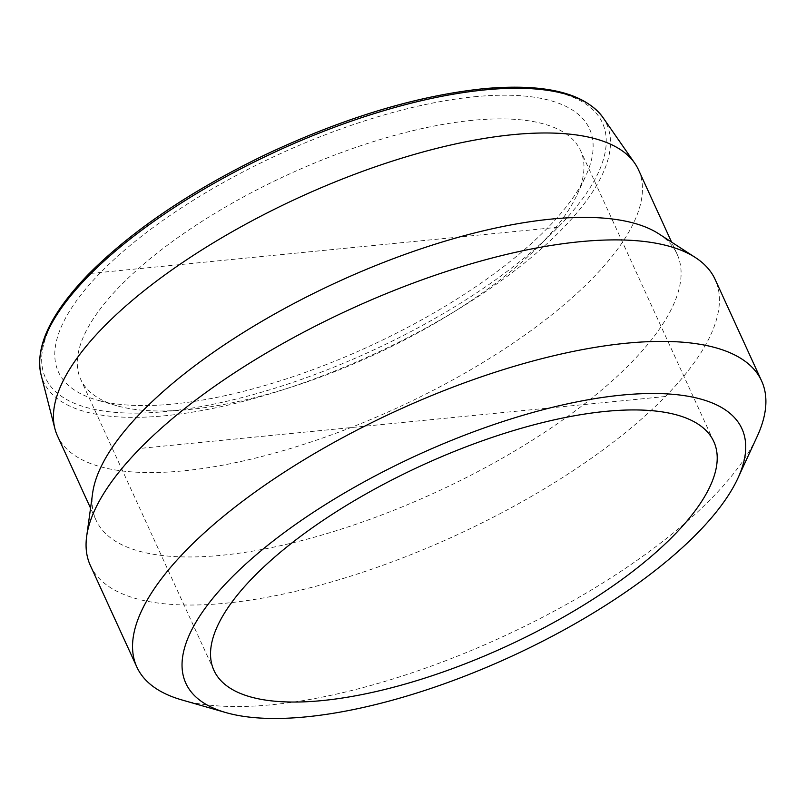 <?xml version="1.0" encoding="UTF-8"?>
<svg xmlns="http://www.w3.org/2000/svg" width="806" height="806" viewBox="0 0 806 806"><rect width="100%" height="100%" fill="white"/><g stroke="black" fill="none" stroke-linecap="round" stroke-linejoin="round"><path stroke-width="0.6" stroke-dasharray="4.03 3.02" d="M472.135 120.366A274.856 99.843 155.4 0 0 120.487 285.697A274.856 99.843 155.4 0 0 80.711 379.354A274.856 99.843 155.4 0 0 116.689 405.69A274.856 99.843 155.4 0 0 372.181 355.718A274.856 99.843 155.4 0 0 576.965 194.961A274.856 99.843 155.4 0 0 580.532 150.521A274.856 99.843 155.4 0 0 472.135 120.366M474.321 96.77A292.034 106.08 -24.6 0 1 585.7 176.04A292.034 106.08 -24.6 0 1 368.12 346.842A292.034 106.08 -24.6 0 1 96.66 399.937A292.034 106.08 -24.6 0 1 136.244 240.49A292.034 106.08 -24.6 0 1 474.321 96.77M638.473 169.764A319.529 116.064 -24.6 0 1 396.26 408.31A319.529 116.064 -24.6 0 1 57.417 435.784M181.803 699.92A343.578 124.799 155.4 0 0 272.327 704.686A343.578 124.799 155.4 0 0 757.146 436.509M90.353 565.49A343.578 124.799 155.4 0 0 454.695 535.94A343.578 124.799 155.4 0 0 715.134 279.44M658.784 233.821A319.529 116.064 -24.6 0 1 677.111 254.162A319.529 116.064 -24.6 0 1 434.908 492.708A319.529 116.064 -24.6 0 1 96.065 520.192A319.529 116.064 -24.6 0 1 92.65 493.02M665.413 396.512L140.073 448.418M558.105 227.252L89.809 273.516A306.27 111.248 155.4 0 0 304.477 378.326A306.27 111.248 155.4 0 0 577.59 99.309A306.27 111.248 155.4 0 0 89.809 273.516M602.969 117.515A309.655 112.487 -24.6 0 1 371.898 355.083A309.655 112.487 -24.6 0 1 41.066 374.77M576.965 194.961L585.7 176.04M116.689 405.69L96.66 399.937M713.784 441.567L580.532 150.521M213.963 670.411L80.711 379.354M677.111 254.162L671.6 242.132M96.065 520.192L90.554 508.153"/><path stroke-width="1.21" d="M253.739 576.743A274.856 99.843 155.4 0 0 213.963 670.411A274.856 99.843 155.4 0 0 505.443 646.765A274.856 99.843 155.4 0 0 713.784 441.567A274.856 99.843 155.4 0 0 517.664 429.336A274.856 99.843 155.4 0 0 253.739 576.743M90.554 508.153L57.417 435.784A319.529 116.064 -24.6 0 1 54.889 428.621A319.529 116.064 -24.6 0 1 103.662 326.904A319.529 116.064 -24.6 0 1 401.045 158.379A319.529 116.064 -24.6 0 1 634.695 163.155A319.529 116.064 -24.6 0 1 638.473 169.764L671.6 242.132M737.933 478.149L757.146 436.509A343.578 124.799 155.4 0 0 761.61 380.946A343.578 124.799 155.4 0 0 516.455 365.652A343.578 124.799 155.4 0 0 186.549 549.924A343.578 124.799 155.4 0 0 136.829 666.995A343.578 124.799 155.4 0 0 181.803 699.92L225.881 712.585A305.786 111.077 -24.6 0 1 230.103 579.081A305.786 111.077 -24.6 0 1 577.308 401.801A305.786 111.077 -24.6 0 1 737.933 478.149A305.786 111.077 -24.6 0 1 510.117 656.981A305.786 111.077 -24.6 0 1 225.881 712.585M761.61 380.946L715.134 279.44A343.578 124.799 155.4 0 0 695.427 257.567A343.578 124.799 155.4 0 0 434.494 275.471A343.578 124.799 155.4 0 0 140.073 448.418A343.578 124.799 155.4 0 0 86.675 536.272A343.578 124.799 155.4 0 0 90.353 565.49L136.829 666.995M86.675 536.272L92.65 493.02A319.529 116.064 -24.6 0 1 142.299 411.312A319.529 116.064 -24.6 0 1 416.108 250.475A319.529 116.064 -24.6 0 1 658.784 233.821L695.427 257.567M88.328 276.196A309.655 112.487 -24.6 0 1 376.533 112.88A309.655 112.487 -24.6 0 1 602.969 117.515C584.632 92.881 545.007 83.26 484.094 88.64C416.863 95.692 343.83 117.777 265.003 154.883C190.891 190.74 132.124 230.456 88.69 274.02C50.597 313.393 34.718 346.973 41.066 374.77A309.655 112.487 -24.6 0 1 88.328 276.196M41.066 374.77L54.889 428.621M602.969 117.515L634.695 163.155"/></g></svg>
